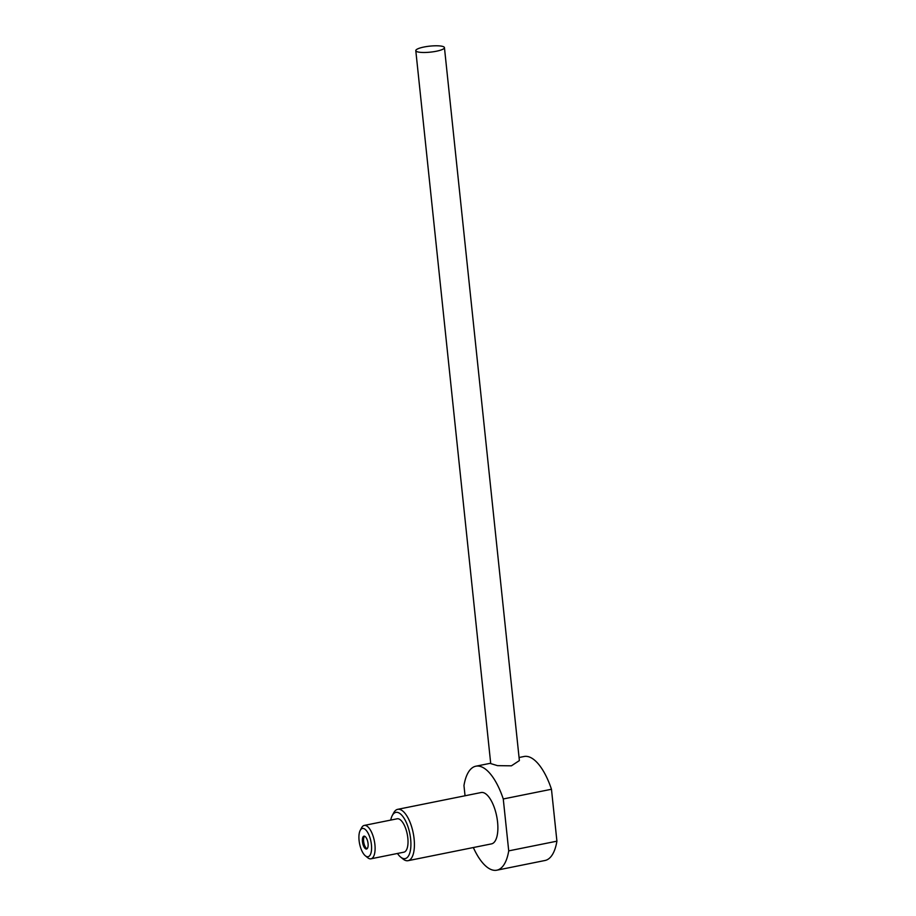 <?xml version="1.0" encoding="UTF-8"?>
<svg xmlns="http://www.w3.org/2000/svg" width="916" height="916" viewBox="0 0 916 916"><rect width="100%" height="100%" fill="white"/><g stroke="black" fill="none" stroke-linecap="round" stroke-linejoin="round"><path stroke-width="1.37" d="M397.464 853.472A23.576 9.481 -101.4 0 0 400.624 857.067A23.576 9.481 -101.4 0 0 410.631 838.942A23.576 9.481 -101.4 0 0 402.674 816.259A23.576 9.481 -101.4 0 0 392.266 815.538A23.576 9.481 -101.4 0 0 390.743 820.083M364.247 825.419L397.166 818.79A17.026 6.847 78.6 0 1 407.826 837.98A17.026 6.847 78.6 0 1 403.887 852.178L370.969 858.807A17.026 6.847 -101.4 0 0 374.907 844.609A17.026 6.847 -101.4 0 0 364.247 825.419A17.026 6.847 -101.4 0 0 361.637 827.709L360.206 830.4A14.404 5.794 -101.4 0 0 359.083 840.476A14.404 5.794 -101.4 0 0 365.324 855.773A14.404 5.794 -101.4 0 0 371.427 844.701A14.404 5.794 -101.4 0 0 366.572 830.835A14.404 5.794 -101.4 0 0 360.206 830.4M400.624 857.067L402.994 858.99A26.198 10.534 -101.4 0 0 408.044 860.685A26.198 10.534 -101.4 0 0 414.101 838.85A26.198 10.534 -101.4 0 0 397.704 809.332A26.198 10.534 -101.4 0 0 393.697 812.847L392.266 815.538M397.704 809.332L481.175 792.523A26.198 10.534 78.6 0 1 497.571 822.041A26.198 10.534 78.6 0 1 491.514 843.876L408.044 860.685M465.042 795.775L463.965 785.527A53.036 21.32 -101.4 0 1 475.873 766.2A53.036 21.32 -101.4 0 1 503.262 798.97L551.466 789.26L556.917 841.174L508.724 850.872L503.262 798.97M473.343 847.54A53.036 21.32 -101.4 0 0 496.815 870.2A53.036 21.32 -101.4 0 0 508.724 850.872M519.063 757.509L524.067 756.502A53.036 21.32 78.6 0 1 551.466 789.26M444.443 47.632L519.383 760.578L511.403 765.822L497.525 765.65L490.724 763.589L415.795 50.643A14.404 3.011 -6 0 0 436.291 51.25A14.404 3.011 -6 0 0 444.443 47.632A14.404 3.011 -6 0 0 423.948 47.025A14.404 3.011 -6 0 0 415.795 50.643M556.917 841.174A53.036 21.32 78.6 0 1 545.009 860.49L496.815 870.2M365.324 855.773L367.682 857.708A17.026 6.847 -101.4 0 0 370.969 858.807M362.45 841.632A6.549 2.633 78.6 0 1 363.961 836.171A6.549 2.633 78.6 0 1 368.06 843.544A6.549 2.633 78.6 0 1 366.549 849.006A6.549 2.633 78.6 0 1 362.45 841.632M364.579 836.216A6.549 2.633 -101.4 0 0 363.618 841.392A6.549 2.633 -101.4 0 0 367.098 848.72M490.69 763.223L475.873 766.2"/></g></svg>
